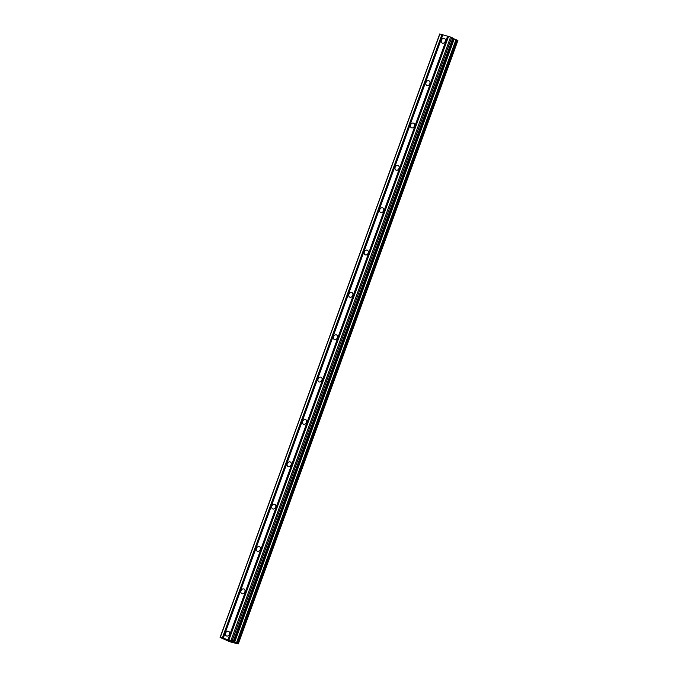<?xml version="1.0" encoding="UTF-8"?>
<svg xmlns="http://www.w3.org/2000/svg" width="678" height="678" viewBox="0 0 678 678"><rect width="100%" height="100%" fill="white"/><g stroke="black" fill="none" stroke-linecap="round" stroke-linejoin="round"><path stroke-width="1.02" d="M225.605 633.091A2.542 1.992 115.8 0 1 228.639 631.371A2.542 1.992 115.8 0 1 229.452 634.227A2.542 1.992 115.8 0 1 226.418 635.947A2.542 1.992 115.8 0 1 225.605 633.091M241.021 590.741A2.542 1.992 115.8 0 1 244.046 589.021A2.542 1.992 115.8 0 1 244.868 591.877A2.542 1.992 115.8 0 1 241.834 593.597A2.542 1.992 115.8 0 1 241.021 590.741M256.437 548.392A2.542 1.992 115.8 0 1 259.462 546.671A2.542 1.992 115.8 0 1 260.276 549.527A2.542 1.992 115.8 0 1 257.25 551.248A2.542 1.992 115.8 0 1 256.437 548.392M271.844 506.042A2.542 1.992 115.8 0 1 274.878 504.322A2.542 1.992 115.8 0 1 275.692 507.178A2.542 1.992 115.8 0 1 272.666 508.898A2.542 1.992 115.8 0 1 271.844 506.042M287.26 463.693A2.542 1.992 115.8 0 1 290.294 461.972A2.542 1.992 115.8 0 1 291.108 464.828A2.542 1.992 115.8 0 1 288.074 466.549A2.542 1.992 115.8 0 1 287.26 463.693M302.676 421.343A2.542 1.992 115.8 0 1 305.702 419.623A2.542 1.992 115.8 0 1 306.524 422.479A2.542 1.992 115.8 0 1 303.49 424.199A2.542 1.992 115.8 0 1 302.676 421.343M318.092 378.994A2.542 1.992 115.8 0 1 321.118 377.273A2.542 1.992 115.8 0 1 321.931 380.129A2.542 1.992 115.8 0 1 318.906 381.85A2.542 1.992 115.8 0 1 318.092 378.994M333.508 336.644A2.542 1.992 115.8 0 1 336.534 334.924A2.542 1.992 115.8 0 1 337.347 337.78A2.542 1.992 115.8 0 1 334.322 339.5A2.542 1.992 115.8 0 1 333.508 336.644M348.916 294.294A2.542 1.992 115.8 0 1 351.95 292.574A2.542 1.992 115.8 0 1 352.763 295.43A2.542 1.992 115.8 0 1 349.729 297.15A2.542 1.992 115.8 0 1 348.916 294.294M364.332 251.945A2.542 1.992 115.8 0 1 367.357 250.224A2.542 1.992 115.8 0 1 368.179 253.08A2.542 1.992 115.8 0 1 365.145 254.801A2.542 1.992 115.8 0 1 364.332 251.945M379.748 209.595A2.542 1.992 115.8 0 1 382.773 207.875A2.542 1.992 115.8 0 1 383.587 210.731A2.542 1.992 115.8 0 1 380.561 212.451A2.542 1.992 115.8 0 1 379.748 209.595M395.164 167.246A2.542 1.992 115.8 0 1 398.189 165.525A2.542 1.992 115.8 0 1 399.003 168.381A2.542 1.992 115.8 0 1 395.977 170.102A2.542 1.992 115.8 0 1 395.164 167.246M410.571 124.896A2.542 1.992 115.8 0 1 413.605 123.176A2.542 1.992 115.8 0 1 414.419 126.032A2.542 1.992 115.8 0 1 411.385 127.752A2.542 1.992 115.8 0 1 410.571 124.896M425.987 82.547A2.542 1.992 115.8 0 1 429.013 80.826A2.542 1.992 115.8 0 1 429.835 83.682A2.542 1.992 115.8 0 1 426.801 85.403A2.542 1.992 115.8 0 1 425.987 82.547M441.403 40.197A2.542 1.992 115.8 0 1 444.429 38.477A2.542 1.992 115.8 0 1 445.243 41.333A2.542 1.992 115.8 0 1 442.217 43.053A2.542 1.992 115.8 0 1 441.403 40.197M452.929 38.07L233.283 641.549L452.929 38.07L450.59 37.044L439.742 33.942L220.096 637.422L230.944 640.524L238.258 643.947L229.825 641.752L220.096 637.422M457.904 40.468L238.258 643.947L457.904 40.468L452.811 38.375M231.893 641.71L230.876 641.439M231.249 641.396L230.639 641.219L231.249 641.396M230.554 641.176L231.139 641.346M230.495 641.041L229.376 640.71L230.495 641.032M229.3 640.668L232.139 641.803M229.359 640.99L227.715 640.202L229.554 640.981M227.749 640.21L229.359 640.981M447.624 36.171L227.969 639.651M442.878 34.773L223.231 638.252M447.989 36.307L228.342 639.786M448.505 36.459L228.859 639.939M448.556 36.443L228.91 639.922M450.59 37.044L230.944 640.524M451.701 37.46L232.054 640.939M453.98 38.909L234.334 642.388M454.201 38.993L234.546 642.473M439.912 33.9L220.265 637.379M441.937 34.493L222.291 637.981M442.31 34.637L222.664 638.117M442.827 34.79L223.172 638.269M452.845 38.01L233.198 641.49M453.557 38.739L233.902 642.219M453.836 38.849L234.181 642.329M455.989 39.663L236.334 643.142M456.184 39.731L236.537 643.21M456.997 40.036L237.342 643.515M457.201 40.121L237.554 643.6M457.845 40.426L238.19 643.914"/></g></svg>
